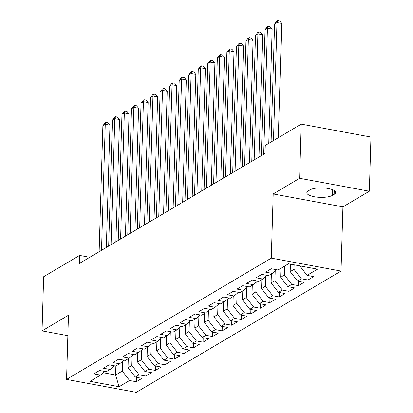 <?xml version="1.0" encoding="UTF-8"?>
<svg xmlns="http://www.w3.org/2000/svg" width="413" height="413" viewBox="0 0 413 413"><rect width="100%" height="100%" fill="white"/><g stroke="black" fill="none" stroke-linecap="round" stroke-linejoin="round"><path stroke-width="0.62" d="M369.351 191.219L299.621 178.287L273.2 193.945L342.924 206.877L369.351 191.219L370.957 137.059L301.232 124.132L265.265 145.438L265.027 153.46L79.379 263.442L79.616 255.42L43.649 276.725L42.043 330.885L67.861 335.676M342.924 206.877L341.019 271.062L136.29 392.35L66.56 379.418L271.295 258.135L341.019 271.062M115.867 366.042L115.599 375.03L119.083 386.713L129.579 380.492L136.269 381.736L141.995 378.344L135.304 377.105L139.119 374.844L145.81 376.083L151.535 372.691L144.844 371.452L148.659 369.191L155.35 370.43L161.075 367.038L154.385 365.799L158.2 363.538L164.89 364.777L170.615 361.39L163.925 360.146L167.74 357.885L174.431 359.129L180.156 355.738L173.465 354.493L177.28 352.237L183.971 353.476L189.696 350.085L183.005 348.846L186.821 346.584L193.511 347.823L199.236 344.432L192.546 343.193L196.361 340.931L203.051 342.17L208.777 338.779L202.086 337.54L205.901 335.279L212.592 336.523L218.312 333.131L211.626 331.887L215.441 329.626L222.132 330.87L227.852 327.478L221.167 326.239L224.982 323.978L231.672 325.217L237.392 321.825L230.702 320.586L234.522 318.325L241.213 319.564L246.933 316.172L240.242 314.933L244.062 312.672L250.753 313.911L256.473 310.524L249.782 309.28L253.603 307.019L260.288 308.263L266.013 304.871L259.323 303.632L263.143 301.371L269.828 302.61L275.554 299.219L268.863 297.98L272.683 295.718L279.369 296.957L285.094 293.566L278.403 292.327L282.218 290.065L288.909 291.304L294.634 287.918L287.944 286.674L291.759 284.412L298.449 285.657L304.175 282.265L297.484 281.021L301.299 278.765L307.99 280.004L313.715 276.612L307.024 275.373L299.848 265.879M119.083 386.713L90.065 381.328L100.555 375.112L104.85 371.457M307.024 275.373L317.52 269.152L288.496 263.773L278.001 269.988L271.315 268.749L265.59 272.141L272.281 273.38L268.465 275.641L261.775 274.402L256.05 277.794L262.74 279.033L258.925 281.294L252.235 280.05L246.509 283.442L253.2 284.686L249.385 286.947L242.694 285.703L236.969 289.095L243.66 290.334L239.845 292.595L233.154 291.356L227.429 294.748L234.119 295.987L230.304 298.248L223.614 297.009L217.888 300.401L224.579 301.64L220.764 303.901L214.073 302.662L208.348 306.048L215.039 307.293L211.224 309.554L204.533 308.31L198.808 311.701L205.498 312.94L201.683 315.202L194.993 313.963L189.268 317.354L195.958 318.593L192.143 320.855L185.452 319.616L179.727 323.007L186.418 324.246L182.603 326.507L175.912 325.268L170.187 328.655L176.878 329.899L173.062 332.16L166.372 330.916L160.647 334.308L167.337 335.552L163.522 337.808L156.832 336.569L151.106 339.961L157.797 341.2L153.982 343.461L147.291 342.222L141.566 345.614L148.257 346.853L144.442 349.114L137.751 347.875L132.026 351.262L138.716 352.506L134.901 354.767L128.211 353.523L122.485 356.915L129.176 358.159L125.361 360.415L118.67 359.176L112.945 362.568L119.636 363.807L115.821 366.068L109.13 364.829L103.405 368.22L110.095 369.459L106.28 371.721L99.59 370.482L93.87 373.873L100.555 375.112M294.133 264.821L293.999 269.343L290.184 271.604L290.406 264.129M301.299 278.765L293.999 269.343M297.484 281.021L290.184 271.604M284.727 266.008L284.459 274.991L280.644 277.252L280.912 268.264M291.759 284.412L284.459 274.991M287.944 286.674L280.644 277.252M272.281 273.38L276.571 269.725M275.213 270.882L274.919 280.644L271.104 282.905L271.372 273.917M282.218 290.065L274.919 280.644M278.403 292.327L271.104 282.905M262.74 279.033L267.03 275.378M265.673 276.534L265.378 286.297L261.563 288.558L261.832 279.57M272.683 295.718L265.378 286.297M268.863 297.98L261.563 288.558M253.2 284.686L257.49 281.026M256.132 282.187L255.838 291.95L252.023 294.211L252.291 285.223M263.143 301.371L255.838 291.95M259.323 303.632L252.023 294.211M243.66 290.334L247.95 286.679M246.592 287.84L246.303 297.597L242.483 299.859L242.751 290.876M253.603 307.019L246.303 297.597M249.782 309.28L242.483 299.859M234.119 295.987L238.409 292.332M237.052 293.488L236.763 303.25L232.942 305.512L233.211 296.524M244.062 312.672L236.763 303.25M240.242 314.933L232.942 305.512M224.579 301.64L228.869 297.985M227.511 299.141L227.222 308.903L223.402 311.165L223.67 302.177M234.522 318.325L227.222 308.903M230.702 320.586L223.402 311.165M215.039 307.293L219.329 303.632M217.971 304.794L217.682 314.556L213.862 316.817L214.13 307.83M224.982 323.978L217.682 314.556M221.167 326.239L213.862 316.817M205.498 312.94L209.789 309.285M208.431 310.447L208.142 320.204L204.327 322.465L204.59 313.482M215.441 329.626L208.142 320.204M211.626 331.887L204.327 322.465M195.958 318.593L200.248 314.938M198.89 316.095L198.601 325.857L194.786 328.118L195.05 319.13M205.901 335.279L198.601 325.857M202.086 337.54L194.786 328.118M186.418 324.246L190.708 320.591M189.35 321.748L189.061 331.51L185.246 333.771L185.509 324.783M196.361 340.931L189.061 331.51M192.546 343.193L185.246 333.771M176.878 329.899L181.168 326.239M179.81 327.401L179.521 337.163L175.706 339.424L175.969 330.436M186.821 346.584L179.521 337.163M183.005 348.846L175.706 339.424M167.337 335.552L171.627 331.892M170.27 333.054L169.98 342.816L166.165 345.072L166.429 336.089M177.28 352.237L169.98 342.816M173.465 354.493L166.165 345.072M157.797 341.2L162.092 337.545M160.729 338.701L160.44 348.464L156.625 350.725L156.888 341.737M167.74 357.885L160.44 348.464M163.925 360.146L156.625 350.725M148.257 346.853L152.552 343.198M151.189 344.354L150.9 354.117L147.085 356.378L147.348 347.39M158.2 363.538L150.9 354.117M154.385 365.799L147.085 356.378M138.716 352.506L143.012 348.851M141.649 350.007L141.36 359.769L137.544 362.031L137.808 353.043M148.659 369.191L141.36 359.769M144.844 371.452L137.544 362.031M129.176 358.159L133.471 354.499M132.108 355.66L131.819 365.422L128.004 367.684L128.273 358.696M139.119 374.844L131.819 365.422M135.304 377.105L128.004 367.684M119.636 363.807L123.931 360.151M122.568 361.313L122.279 371.07L115.599 375.03L103.327 372.753M129.579 380.492L122.279 371.07M110.095 369.459L114.391 365.804M299.621 178.287L301.232 124.132M66.56 379.418L68.465 315.233L42.043 330.885M273.2 193.945L271.295 258.135M89.75 257.299L79.616 255.42M334.148 194.337A13.526 4.233 -178.3 0 0 335.604 192.504A13.526 4.233 -178.3 0 0 325.284 188.07A13.526 4.233 -178.3 0 0 310.024 189.866L308.31 190.883A13.526 4.233 -178.3 0 0 306.849 192.716A13.526 4.233 -178.3 0 0 317.169 197.151A13.526 4.233 -178.3 0 0 332.429 195.354L334.148 194.337L334.256 190.584M136.269 381.736L136.398 377.306M145.81 376.083L145.939 371.654M155.35 370.43L155.479 366.001M164.89 364.777L165.019 360.353M174.431 359.129L174.56 354.7M183.971 353.476L184.1 349.047M193.511 347.823L193.64 343.394M203.051 342.17L203.181 337.746M212.592 336.523L212.721 332.093M222.132 330.87L222.261 326.44M231.672 325.217L231.801 320.787M241.213 319.564L241.342 315.14M250.753 313.911L250.882 309.487M260.288 308.263L260.422 303.834M269.828 302.61L269.963 298.181M279.369 296.957L279.503 292.528M288.909 291.304L289.043 286.88M298.449 285.657L298.584 281.227M307.99 280.004L308.124 275.574M106.337 247.47L109.966 125.175L105.258 124.303L101.515 250.324M102.873 125.717L105.078 122.945L106.033 122.382L105.258 124.303L102.873 125.717L99.13 251.739M106.033 122.382L107.917 122.728L109.966 125.175M115.877 241.817L119.507 119.527L114.799 118.65L111.056 244.677M112.413 120.064L114.618 117.297L115.573 116.729L114.799 118.65L112.413 120.064L108.671 246.086M115.573 116.729L117.457 117.08L119.507 119.527M125.418 236.169L129.047 113.874L124.339 113.002L120.596 239.024M121.954 114.411L124.158 111.644L125.113 111.076L124.339 113.002L121.954 114.411L118.211 240.438M125.113 111.076L126.998 111.427L129.047 113.874M134.958 230.516L138.587 108.221L133.879 107.349L130.136 233.371M131.494 108.758L133.698 105.991L134.653 105.423L133.879 107.349L131.494 108.758L127.751 234.785M134.653 105.423L136.538 105.774L138.587 108.221M144.498 224.863L148.128 102.569L143.419 101.696L139.677 227.718M141.034 103.111L143.239 100.338L144.194 99.776L143.419 101.696L141.034 103.111L137.292 229.132M144.194 99.776L146.078 100.122L148.128 102.569M154.039 219.21L157.668 96.916L152.96 96.043L149.217 222.07M150.575 97.458L152.779 94.685L153.734 94.123L152.96 96.043L150.575 97.458L146.832 223.479M153.734 94.123L155.618 94.474L157.668 96.916M163.579 213.562L167.208 91.268L162.5 90.39L158.757 216.417M160.115 91.805L162.319 89.038L163.274 88.47L162.5 90.39L160.115 91.805L156.372 217.832M163.274 88.47L165.159 88.821L167.208 91.268M173.119 207.909L176.749 85.615L172.04 84.742L168.297 210.764M169.655 86.152L171.86 83.385L172.815 82.817L172.04 84.742L169.655 86.152L165.912 212.179M172.815 82.817L174.699 83.168L176.749 85.615M182.66 202.256L186.289 79.962L181.581 79.089L177.838 205.111M179.196 80.504L181.4 77.732L182.355 77.169L181.581 79.089L179.196 80.504L175.453 206.526M182.355 77.169L184.239 77.515L186.289 79.962M192.2 196.603L195.829 74.309L191.121 73.437L187.378 199.464M188.736 74.851L190.94 72.079L191.895 71.516L191.121 73.437L188.736 74.851L184.993 200.873M191.895 71.516L193.78 71.867L195.829 74.309M201.74 190.951L205.369 68.661L200.656 67.784L196.918 193.811M198.271 69.198L200.481 66.431L201.436 65.863L200.656 67.784L198.271 69.198L194.533 195.225M201.436 65.863L203.32 66.214L205.369 68.661M211.28 185.303L214.91 63.008L210.196 62.136L206.459 188.158M207.811 63.545L210.021 60.778L210.976 60.21L210.196 62.136L207.811 63.545L204.074 189.572M210.976 60.21L212.86 60.561L214.91 63.008M220.821 179.65L224.45 57.355L219.737 56.483L215.999 182.505M217.352 57.897L219.561 55.125L220.516 54.562L219.737 56.483L217.352 57.897L213.614 183.919M220.516 54.562L222.4 54.908L224.45 57.355M230.361 173.997L233.99 51.702L229.277 50.83L225.539 176.857M226.892 52.245L229.101 49.472L230.056 48.91L229.277 50.83L226.892 52.245L223.154 178.266M230.056 48.91L231.941 49.261L233.99 51.702M239.901 168.344L243.531 46.055L238.817 45.177L235.08 171.204M236.432 46.592L238.642 43.824L239.592 43.257L238.817 45.177L236.432 46.592L232.695 172.613M239.592 43.257L241.481 43.608L243.531 46.055M249.442 162.696L253.071 40.402L248.358 39.529L244.62 165.551M245.972 40.939L248.182 38.172L249.132 37.604L248.358 39.529L245.972 40.939L242.235 166.966M249.132 37.604L251.016 37.955L253.071 40.402M258.982 157.043L262.611 34.749L257.898 33.876L254.16 159.898M255.513 35.286L257.722 32.519L258.672 31.956L257.898 33.876L255.513 35.286L251.775 161.313M258.672 31.956L260.557 32.302L262.611 34.749M268.76 143.368L272.152 29.096L267.438 28.223L263.7 154.245M265.053 29.638L267.263 26.866L268.213 26.303L267.438 28.223L265.053 29.638L261.315 155.66M268.213 26.303L270.097 26.649L272.152 29.096M278.3 137.715L281.692 23.443L276.978 22.57L273.478 140.57M274.593 23.985L276.803 21.213L277.753 20.65L276.978 22.57L274.593 23.985L271.093 141.984M277.753 20.65L279.637 21.001L281.692 23.443M332.594 189.717L332.429 195.354"/></g></svg>
